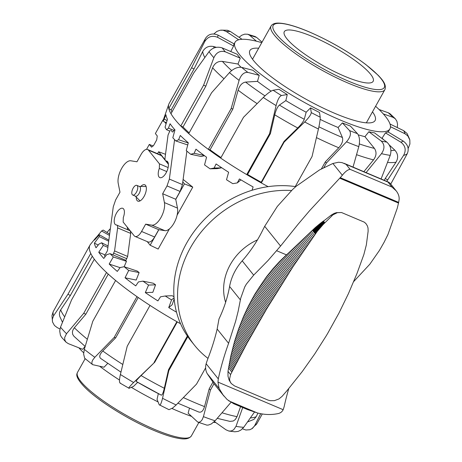 <?xml version="1.0" encoding="UTF-8"?>
<svg xmlns="http://www.w3.org/2000/svg" width="462" height="462" viewBox="0 0 462 462"><rect width="100%" height="100%" fill="white"/><g stroke="black" fill="none" stroke-linecap="round" stroke-linejoin="round"><path stroke-width="0.69" d="M183.119 179.435L192.758 187.139L177.119 215.125M169.433 228.875L158.154 249.058L150.15 245.224L147.234 241.597M136.827 185.366L139.57 186.527A5.249 2.374 112.9 0 1 139.166 193.399A5.249 2.374 112.9 0 1 135.482 196.194L132.738 195.033A5.249 2.374 112.9 0 1 133.143 188.161A5.249 2.374 112.9 0 1 136.827 185.366A5.249 2.374 112.9 0 1 136.423 192.238A5.249 2.374 112.9 0 1 132.738 195.033M157.525 153.696L158.61 151.761L165.506 154.296M182.796 181.855L184.43 183.888L192.758 187.139M184.43 183.888L175.756 199.417M158.83 229.701L150.15 245.224M158.61 151.761L165.05 159.777M165.974 160.926L168.393 163.935M167.435 161.544L168.255 163.121M163.334 120.143L162.959 119.981L155.376 133.553L157.271 135.984L156.699 139.917L153.667 145.345L151.472 147.049L149.307 144.41L146.541 149.359M149.307 144.41L153.205 146.056M162.959 119.981L163.305 120.397M164.501 121.835L166.095 123.747M170.051 130.573L168.058 135.014L165.009 158.033C164.928 160.089 165.315 161.059 166.164 160.938A8.969 4.054 112.9 0 1 166.822 161.082A8.969 4.054 112.9 0 1 167.331 170.235A8.969 4.054 112.9 0 1 160.493 177.749A8.969 4.054 112.9 0 1 159.829 177.604A8.969 4.054 112.9 0 1 159.326 168.434L159.471 163.883L148.417 150.127A9.321 4.21 -67.1 0 0 147.603 149.497A9.321 4.21 -67.1 0 0 141.06 154.458L136.971 161.775L130.821 160.788A14.062 6.353 -67.1 0 0 121.627 168.468A14.062 6.353 -67.1 0 0 118.214 183.345L119.97 192.198L115.604 200.006L113.265 206.849L107.45 250.681L104.372 256.191M127.269 227.165A8.969 4.054 -67.1 0 0 128.188 229.88M112.867 254.839L114.57 250.918L117.619 227.893C117.7 225.837 117.313 224.873 116.464 224.994A8.969 4.054 112.9 0 1 115.806 224.844A8.969 4.054 112.9 0 1 115.298 215.69A8.969 4.054 112.9 0 1 122.135 208.177A8.969 4.054 112.9 0 1 122.794 208.327A8.969 4.054 112.9 0 1 123.302 217.492L123.158 222.043L134.211 235.799A9.321 4.21 -67.1 0 0 135.025 236.428A9.321 4.21 -67.1 0 0 141.568 231.468L145.657 224.157L158.72 229.683L154.631 236.994A9.321 4.21 112.9 0 1 148.088 241.961L135.025 236.428M140.754 186.463A8.882 4.014 112.9 0 1 144.773 184.788A8.882 4.014 112.9 0 1 145.547 185.389A8.882 4.014 112.9 0 1 144.571 195.49A8.882 4.014 112.9 0 1 137.855 201.143A8.882 4.014 112.9 0 1 137.081 200.543A8.882 4.014 112.9 0 1 136.255 197.089M130.371 231.017L130.682 233.42L127.633 256.445L125.78 260.643M130.22 230.833L116.464 224.994M145.657 224.157L151.807 225.144A14.062 6.353 -67.1 0 0 161.001 217.458A14.062 6.353 -67.1 0 0 164.414 202.587L162.659 193.728L175.722 199.261L177.477 208.114A14.062 6.353 112.9 0 1 174.064 222.99A14.062 6.353 112.9 0 1 164.876 230.671L158.72 229.683M162.659 193.728L167.025 185.92L169.363 179.083L174.596 139.657M186.873 151.114L182.432 184.609L180.088 191.447L175.722 199.261M187.688 144.947L187.641 145.328M174.578 129.458L173.158 131.537A1.178 0.531 112.9 0 1 172.442 131.982A1.178 0.531 112.9 0 1 172.338 131.901L170.876 130.088M167.504 161.573L165.812 160.857L167.388 161.457M147.603 149.497L160.666 155.024A9.321 4.21 112.9 0 1 161.481 155.659L165.321 160.435M165.471 160.626L168.422 164.293M205.607 367.862L196.523 384.118L176.155 404.966A116.401 24.521 -150.8 0 1 162.532 398.302L168.832 370.576L187.797 336.636M92.302 256.219L70.351 295.489L60.464 310.221L59.575 312.456L59.407 314.593L59.789 316.505L62.468 322.257M212.861 382.265L209.176 388.854L204.527 406.606C203.182 411.041 201.213 412.832 198.62 411.965M173.983 296.789A95.415 20.103 -150.8 0 1 172.257 295.726L165.234 295.998L160.493 296.818L157.906 300.901A115.05 24.238 -150.8 0 1 145.316 292.613L148.556 285.077L155.561 284.806A95.415 20.103 -150.8 0 1 153.349 283.258L142.925 281.139L138.467 281.895L135.73 285.874A115.05 24.238 -150.8 0 1 125.04 277.789L128.719 270.455L139.12 272.574A95.415 20.103 -150.8 0 1 137.329 271.107L124.157 266.73L120.16 267.544L117.302 271.419A115.05 24.238 -150.8 0 1 109.188 264.045L113.311 256.953L126.455 261.325A95.415 20.103 -150.8 0 1 125.19 260.037L110.1 253.673L106.722 254.66L103.783 258.449A115.05 24.238 -150.8 0 1 98.758 252.246L103.303 245.42A113.698 23.955 -150.8 0 1 102.177 243.688A113.698 23.955 -150.8 0 1 101.64 242.787L99.001 244.063L96.021 247.782A115.05 24.238 -150.8 0 1 94.392 243.139L99.318 236.579A113.698 23.955 -150.8 0 1 99.313 234.76L94.502 240.078A115.05 24.238 -150.8 0 1 95.478 238.184A115.05 24.238 -150.8 0 1 96.379 237.295L101.611 230.983A113.698 23.955 -150.8 0 1 103.263 230.093L109.644 234.159M106.947 232.438L110.037 228.985A113.698 23.955 -150.8 0 1 110.326 228.985M180.561 323.747A116.401 24.521 -150.8 0 1 176.882 321.685A116.401 24.521 -150.8 0 1 150.029 305.417A116.401 24.521 -150.8 0 1 136.977 296.639A116.401 24.521 -150.8 0 1 115.604 280.469A116.401 24.521 -150.8 0 1 106.52 272.493A116.401 24.521 -150.8 0 1 94.317 259.211A116.401 24.521 -150.8 0 1 92.285 256.196A116.401 24.521 -150.8 0 1 90.771 253.424A116.401 24.521 -150.8 0 1 89.859 245.322A116.401 24.521 -150.8 0 1 90.512 244.3L95.478 238.184M60.51 327.188L59.696 330.942L60.412 335.285L61.741 337.462L65.979 342.088L64.807 340.061L64.674 337.508L66.511 333.726A116.401 24.521 -150.8 0 1 60.51 327.188L71.506 300.034L94.317 259.211M85.118 346.402L82.704 349.324L68.347 343.659L66.066 342.18M85.17 346.448L73.908 336.249L72.673 334.315L72.401 332.039L72.875 330.145L74.064 328.095L85.857 314.172L83.703 313.317L66.511 333.726M84.309 349.341L83.628 354.048L84.662 358.252L92.643 364.662L91.99 363.848L91.903 362L92.712 360.042L94.831 357.299A116.401 24.521 -150.8 0 1 84.309 349.341L92.787 321.292L115.604 280.469M107.721 363.415L104.048 367.221L92.643 364.662M138.219 297.505L115.708 337.78L102.772 350.999C99.613 354.446 98.932 356.935 100.722 358.472L120.957 372.158M115.708 337.78L114.16 337.462L94.831 357.299M137.693 382.311L133.478 386.44L129.048 388.288C128.078 388.427 129.597 386.498 133.61 382.501A116.401 24.521 -150.8 0 1 120.397 374.497C119.15 380.174 119.167 383.033 120.455 383.085M129.048 388.288L120.005 383.067M177.275 321.904L154.735 362.231L141.072 375.571C137.624 378.979 135.99 380.931 136.169 381.421L161.29 395.149C162.179 395.241 163.19 392.948 164.31 388.271L168.503 369.756L187.364 336.007M154.735 362.231L133.61 382.501M162.532 398.302C161.186 403.759 160.083 405.919 159.228 404.781L168.988 409.678L172.626 408.038L176.155 404.966M158.345 393.641L157.045 399.318L159.228 404.781M197.771 422.101L206.953 425.15L208.587 425.005L211.348 423.931L215.101 420.813A116.401 24.521 -150.8 0 1 203.424 416.643L202.16 419.739L200.652 421.529L198.989 422.262L197.771 422.101L188.126 413.172L189.449 408.287M230.965 402.35L215.101 420.813M228.956 431.063L234.875 431.791L238.201 431.387L240.887 430.082L243.722 427.31A116.401 24.521 -150.8 0 1 236.007 426.345L233.668 429.776L231.202 431L228.875 431.046L225.964 429.793L214.408 421.563M254.464 412.098L243.722 427.31M251.773 428.869L256.976 423.487A116.401 24.521 -150.8 0 1 254.643 425.739L252.495 428.361L249.85 429.735L245.865 430.007L242.44 428.805M53.113 311.867L51.975 315.627L52.495 321.777L52.356 319.103L53.563 315.852A116.401 24.521 -150.8 0 1 53.113 311.867L89.859 245.322M59.956 329.008L57.19 327.575L54.452 325.473L52.564 322.043M70.351 295.489L67.954 294.248L53.563 315.852M108.847 240.13L99.313 234.76M108.073 245.969L101.64 242.787M98.758 252.246L105.088 254.914M103.303 245.42L107.894 247.355M109.188 264.045L120.074 267.66M126.455 261.325L124.145 266.73M125.04 277.789L136.198 280.053L139.12 272.574M145.316 292.613L152.83 292.325L155.561 284.806M176.519 312.191A115.05 24.238 -150.8 0 1 168.734 307.6L171.569 299.902L174.058 297.823M168.734 307.6L172.135 304.758L174.157 298.937M101.611 230.983L109.477 235.418M99.318 236.579L108.703 241.222M94.392 243.139L98.221 245.033M171.569 299.902A113.698 23.955 -150.8 0 1 165.234 295.998M148.556 285.077A113.698 23.955 -150.8 0 1 142.925 281.139M128.719 270.455A113.698 23.955 -150.8 0 1 124.157 266.73M113.311 256.953A113.698 23.955 -150.8 0 1 110.1 253.673M257.958 413.086L256.173 416.689L254.008 419.352L247.54 421.945M240.563 406.635L237.023 416.66L235.308 419.542L233.252 421.009L229.926 421.384L217.25 418.335M108.258 274.099L85.857 314.172M90.771 253.424L67.954 294.248M106.52 272.493L83.703 313.317M136.977 296.639L114.16 337.462M176.882 321.685L154.065 362.508M120.397 374.497L127.212 346.246L150.029 305.417M203.424 416.643L210.441 390.078L213.998 383.72M236.007 426.345L242.717 407.548M254.643 425.739L260.683 413.681M168.503 369.756L168.832 370.576M209.176 388.854L210.441 390.078M215.8 422.557A88.733 18.694 -150.8 0 1 213.629 422.297M191.407 416.337A88.733 18.694 -150.8 0 1 171.962 408.489M158.091 401.928A88.733 18.694 -150.8 0 1 131.329 387.335M119.496 380.035A88.733 18.694 -150.8 0 1 99.78 366.354M83.668 352.801A88.733 18.694 -150.8 0 1 78.84 347.799M261.775 42.654A88.733 18.694 29.2 0 0 237.335 40.263A88.733 18.694 29.2 0 0 235.043 42.244L234.136 43.867A88.733 18.694 29.2 0 0 234.136 43.867A88.733 18.694 29.2 0 0 233.599 46.009L230.757 51.53M222.164 47.886C216.967 46.31 212.589 47.574 209.038 51.68A116.401 24.521 29.2 0 0 213.86 57.738C216.401 52.362 220.218 50.393 225.306 51.819A106.861 22.511 -150.8 0 1 222.164 47.886L237.11 54.227A88.733 18.694 29.2 0 0 240.246 58.166L237.994 64.033A88.733 18.694 29.2 0 0 241.043 67.244M241.58 67.354C237.48 66.863 233.437 68.613 229.452 72.615A116.401 24.521 29.2 0 0 239.102 80.371C241.06 74.746 243.982 72.089 247.851 72.395A106.861 22.511 -150.8 0 1 241.58 67.354L252.951 70.293A88.733 18.694 29.2 0 0 259.228 75.335L257.484 81.37A88.733 18.694 29.2 0 0 271.096 91.135M205.757 37.959L169.179 103.378A116.401 24.521 29.2 0 0 168.809 104.198A116.401 24.521 29.2 0 0 168.78 108.564A116.401 24.521 29.2 0 0 170.975 113.71A116.401 24.521 29.2 0 0 180.781 126.016A116.401 24.521 29.2 0 0 188.744 133.61A116.401 24.521 29.2 0 0 208.35 149.37A116.401 24.521 29.2 0 0 220.697 158.102L243.514 117.279L263.288 97.47A116.401 24.521 29.2 0 0 276.091 105.59C277.598 99.844 279.377 96.489 281.427 95.524A106.861 22.511 -150.8 0 1 273.1 90.246L278.938 89.27A88.733 18.694 29.2 0 0 287.266 94.548L285.834 100.6A88.733 18.694 29.2 0 0 306.162 112.231L310.568 107.889A88.733 18.694 29.2 0 0 319.508 112.485L320.212 117.204A106.861 22.511 -150.8 0 1 311.278 112.607C311.036 114.599 308.835 117.718 304.689 121.956A116.401 24.521 29.2 0 0 318.428 129.025C319.704 123.308 320.293 119.369 320.212 117.204M320.143 119.375A88.733 18.694 29.2 0 0 338.086 127.495L342.377 122.915A88.733 18.694 29.2 0 0 350.381 126.045L357.507 133.691A106.861 22.511 -150.8 0 1 349.509 130.567C351.363 133.535 350.358 137.289 346.494 141.828A116.401 24.521 29.2 0 0 358.801 146.633C360.083 141.089 359.655 136.775 357.507 133.691M358.304 134.858A88.733 18.694 29.2 0 0 364.934 136.671L368.861 131.762A88.733 18.694 29.2 0 0 374.549 132.877L386.867 142.129A106.861 22.511 -150.8 0 1 381.179 141.02C384.754 144.548 384.858 148.758 381.479 153.655A116.401 24.521 29.2 0 0 390.223 155.365C391.77 150.11 390.65 145.697 386.867 142.129M381.71 138.259A88.733 18.694 29.2 0 0 382.057 138.184L385.447 132.9A88.733 18.694 29.2 0 0 386.763 132.427A88.733 18.694 29.2 0 0 387.832 131.803L403.211 141.066A106.861 22.511 -150.8 0 1 400.825 142.163C405.451 145.732 406.375 150.138 403.592 155.394A116.401 24.521 29.2 0 0 407.265 153.707C409.274 148.81 407.923 144.594 403.211 141.066M235.043 42.244A88.733 18.694 29.2 0 0 297.499 98.498A88.733 18.694 29.2 0 0 387.67 130.798A88.733 18.694 29.2 0 0 389.963 128.823A88.733 18.694 29.2 0 0 375.6 106.272M372.488 111.844A71.72 15.107 -150.8 0 1 375.109 120.518A71.72 15.107 -150.8 0 1 295.697 93.243A71.72 15.107 -150.8 0 1 249.896 50.543A71.72 15.107 -150.8 0 1 258.662 48.227M306.162 112.231L304.262 119.283C303.436 121.535 301.264 124.434 297.736 127.986L284.026 141.418L284.13 142.129L304.689 121.956M168.809 104.198L166.205 111.631A115.05 24.238 29.2 0 0 166.158 111.764L163.461 119.508A113.698 23.955 29.2 0 0 163.271 121.223L165.945 114.767A115.05 24.238 29.2 0 0 167.44 119.34L165.061 127.165A113.698 23.955 29.2 0 0 166.528 129.712L168.468 128.113L170.074 123.758A115.05 24.238 29.2 0 0 174.977 129.909L172.823 137.751A113.698 23.955 29.2 0 0 175.866 140.968L178.603 139.738L180.296 135.47A115.05 24.238 29.2 0 0 188.3 142.81L186.267 150.595A113.698 23.955 29.2 0 0 190.685 154.285L194.15 153.32L195.963 149.157A115.05 24.238 29.2 0 0 206.566 157.224L204.545 164.894A113.698 23.955 29.2 0 0 210.066 168.821L214.131 168.024L216.089 163.958A115.05 24.238 29.2 0 0 228.626 172.251L226.507 179.747A113.698 23.955 29.2 0 0 232.784 183.668L237.289 182.912L239.42 178.95A115.05 24.238 29.2 0 0 253.101 186.943L252.038 190.263M220.697 158.102A116.401 24.521 29.2 0 0 243.514 172.684A116.401 24.521 29.2 0 0 246.714 174.596A116.401 24.521 29.2 0 0 261.313 182.952A116.401 24.521 29.2 0 0 268.122 186.648M276.091 105.59L269.531 133.772L246.714 174.596L247.592 174.451A113.698 23.955 29.2 0 0 261.209 182.242L284.026 141.418M213.866 33.969L216.869 31.404L220.143 30.232L222.996 30.221L226.282 31.503A106.861 22.511 -150.8 0 1 230.405 31.514L227.454 30.261L220.998 30.134M242.048 39.293L230.405 31.514M238.669 39.784L226.282 31.503M239.05 37.289L241.753 35.245L244.75 34.142L247.736 34.246L249.642 35.274A106.861 22.511 -150.8 0 1 256.641 37.439L255.064 36.515L247.736 34.246M262.058 42.146L256.641 37.439M256.491 41.228L249.642 35.274M395.305 118.769L390.02 113.739L388.282 112.768A106.861 22.511 -150.8 0 1 393.093 117.36L395.305 118.769L396.881 121.217L397.551 124.307L397.274 127.552M383.304 113.906L393.093 117.36M379.077 109.523L388.282 112.768M409.667 139.322L407.086 133.518L403.707 130.682A106.861 22.511 -150.8 0 1 405.035 133.789L407.773 135.88L409.817 139.882L409.915 143.988L408.142 148.521M390.494 126.727L405.035 133.789M390.02 124.03L403.707 130.682M407.265 153.707L390.748 184.095M386.734 181.358L403.592 155.394M390.223 155.365L381.092 178.973M366.083 172.621L381.479 153.655M358.801 146.633L353.032 167.1M323.798 167.666L326.386 163.034L346.494 141.828M205.428 38.513A116.401 24.521 29.2 0 0 204.73 41.597C207.888 36.562 212.202 35.147 217.671 37.358A106.861 22.511 -150.8 0 1 218.214 35.204C212.763 32.918 208.541 33.945 205.561 38.288M234.142 43.861L218.214 35.204M233.599 46.009L217.671 37.358M318.428 129.025L312.058 156.502L295.253 186.561M261.209 182.242L261.313 182.952L284.13 142.129M273.1 90.246C270.749 91.014 267.481 93.428 263.288 97.47M285.834 100.6L279.418 105.065C277.535 106.71 275.981 109.968 274.757 114.836L270.409 133.628L269.531 133.772M287.266 94.548L281.427 95.524M239.102 80.371L231.167 108.547L208.35 149.37L210.06 149.815A113.698 23.955 29.2 0 0 220.998 157.565M257.484 81.37L245.588 82.086C242.163 82.686 239.674 85.389 238.121 90.188L232.877 108.992L231.167 108.547M259.228 75.335L247.851 72.395M188.744 133.61L211.561 92.787L229.452 72.615M213.86 57.738L203.598 85.187L180.781 126.016L183.027 126.969A113.698 23.955 29.2 0 0 189.154 132.877M237.994 64.033L222.378 61.394C217.891 61.053 214.639 63.19 212.624 67.81L205.844 86.146L203.598 85.187M240.246 58.166L225.306 51.819M170.975 113.71L193.792 72.886L209.038 51.68M237.289 182.912L240.933 179.862M214.131 168.024L221.477 167.833L217.221 168.636L210.066 168.821M204.493 155.7L201.224 156.491L190.685 154.285M194.15 153.32L204.094 155.405M178.603 139.738L188.253 142.977M187.734 144.958L175.866 140.968M168.468 128.113L173.914 130.428M169.762 131.087L166.528 129.712M164.38 119.19L167.077 120.53M166.395 122.776L163.271 121.223M232.877 108.992L210.06 149.815M270.409 133.628L247.592 174.451M338.086 127.495L342.4 137.485C343.312 140.569 342.099 144 338.756 147.771L325.312 161.885L326.386 163.034M321.385 168.919L325.312 161.885M364.934 136.671L374.428 148.4C376.801 151.986 376.495 155.81 373.515 159.875L363.86 171.679M389.339 145.01L394.796 150.133C398.105 153.806 398.51 157.825 396.009 162.197L385.256 178.482L387.566 179.874M384.234 180.301L385.256 178.482M171.91 112.035A113.698 23.955 29.2 0 1 171.171 109.864L193.988 69.034L202.679 51.565C205.209 47.211 208.916 45.547 213.808 46.57L216.332 47.32M205.844 86.146L183.027 126.969M204.73 41.597L191.597 67.735L168.78 108.564L171.171 109.864M193.988 69.034L191.597 67.735M310.568 107.889L311.278 112.607M342.377 122.915L349.509 130.567M368.861 131.762L381.179 141.02M385.447 132.9L400.825 142.163M383.853 139.865L382.057 138.184M286.925 38.802A50.889 10.718 29.2 0 0 334.222 71.489A50.889 10.718 29.2 0 0 373.152 81.318A50.889 10.718 29.2 0 0 370.541 74.18A50.889 10.718 29.2 0 0 323.244 41.493A50.889 10.718 29.2 0 0 284.309 31.664A50.889 10.718 29.2 0 0 286.925 38.802M229.175 380.255L231.185 383.454L234.488 385.903L268 400.08L270.212 400.704L274.37 400.658L278.944 398.949L282.086 396.356L287.006 390.673L302.264 371.54L314.668 354.048L326.184 335.914A661.809 299.185 -67 0 0 326.969 334.592A661.809 298.81 -67.1 0 0 327.754 333.269L338.958 313.063L348.446 293.601L356.941 273.596L363.865 254.539L366.343 244.929L368.127 231.243L368.029 228.037L367.377 225.901L366.123 223.833L364.391 222.199L341.557 212.537L336.48 212.636L334.118 213.409L331.19 215.125L315.5 227.385L279.337 261.717L273.267 268.382L266.638 276.599L255.578 293.024A138.346 62.543 -67 0 0 254.793 294.346A138.346 62.462 -67.1 0 0 254.013 295.68L248.14 306.635L243.491 316.655L238.75 328.621L234.644 341.135L230.838 355.913L227.991 371.35L227.997 376.212L229.175 380.255M341.557 212.537L337.41 212.659L332.952 214.836L323.036 224.63L317.186 231.462L292.972 266.765L267.4 307.732A661.809 299.18 113 0 1 266.614 309.055A661.809 298.81 112.9 0 1 265.829 310.372L246.997 343.306L230.573 374.561L229.55 379.198L229.949 381.225L231.185 383.454M365.979 223.654L364.391 222.199M224.024 396.194L214.073 383.812L207.195 373.614C205.526 370.466 205.174 367.18 206.139 363.756A47.707 21.552 112.9 0 1 208.31 357.553A104.955 47.419 -67.1 0 0 217.152 329.059L218.982 318.971A127.391 110.435 141.2 0 0 224.076 306.855A127.391 110.435 141.2 0 0 229.585 286.475A50.889 44.115 -38.8 0 1 234.061 273.013A50.889 44.115 -38.8 0 1 242.209 260.851A127.42 110.458 141.2 0 0 254.764 244.219A127.42 110.458 141.2 0 0 262.907 229.776A104.603 45.802 126.5 0 0 264.691 226.299L280.573 246.055L267.943 260.614L253.678 275.127L246.338 284.159L244.739 286.966L240.714 298.221L238.144 311.296L235.637 321.246L228.598 343.301A138.346 62.503 -67.1 0 0 218.295 378.88L217.96 382.103L219.127 388.455L222.955 394.791L227.177 399.572L233.778 403.759L247.21 409.447L257.155 412.872C264.351 414.812 271.425 415.032 278.39 413.53C280.613 412.953 282.207 411.671 283.171 409.696L284.142 406.739A138.346 62.503 112.9 0 1 288.767 388.582M264.691 226.299L277.327 206.427L292.567 189.53L296.171 186.273L319.461 169.958L332.883 163.479L338.554 162.237L341.996 162.601L346.073 164.351L350.069 169.323C347.707 169.71 345.131 171.691 342.348 175.254L340.251 177.679A245.94 213.201 141.2 0 0 339.737 178.199L309.592 210.712L297.99 224.365L280.573 246.055M353.701 281.572L369.808 264.229L379.481 250.369L384.118 242.25L387.941 234.517L397.268 208.206L398.515 203.066A245.94 213.201 141.2 0 0 398.666 202.396L399.139 199.284C399.335 196.437 398.331 193.601 396.13 190.789L391.99 187.058L387.988 182.086L389.859 182.987L396.13 190.789M225.115 300.606A49.653 43.047 141.2 0 0 225.739 301.952M225.623 302.315A51.68 44.802 -38.8 0 1 257.455 239.882M291.539 190.506A100.185 86.85 141.2 0 0 193.145 243.203A100.185 86.85 141.2 0 0 194.629 345.414L190.858 340.719A100.185 86.85 -38.8 0 1 191.701 234.933A100.185 86.85 -38.8 0 1 295.755 186.636M194.629 345.414A100.185 86.85 141.2 0 0 207.992 358.379M151.201 146.841L151.807 147.095M113.785 253.199L126.854 258.726M114.57 250.918L127.633 256.445M117.619 227.893L130.682 233.42M141.568 231.468L154.631 236.994M151.807 225.144L164.876 230.671M164.414 202.587L177.477 208.114M167.025 185.92L180.088 191.447M169.363 179.083L182.432 184.609M159.326 168.434L166.765 171.581M159.471 163.883L168.133 167.55M148.417 150.127L161.481 155.659M64.64 316.834A113.698 23.955 -150.8 0 1 62.815 314.114A113.698 23.955 -150.8 0 1 60.684 309.863M204.527 406.606A113.698 23.955 -150.8 0 1 183.795 397.765A113.698 23.955 -150.8 0 1 183.397 397.58M256.173 416.689A113.698 23.955 -150.8 0 1 250.381 417.919M237.023 416.66A113.698 23.955 -150.8 0 1 222.043 412.785M164.31 388.271A113.698 23.955 -150.8 0 1 141.072 375.571M136.169 381.421A106.064 22.343 29.2 0 0 161.29 395.149M122.8 364.489A113.698 23.955 -150.8 0 1 102.772 350.999M87.324 339.241A113.698 23.955 -150.8 0 1 74.336 327.754M274.757 114.836A113.698 23.955 29.2 0 0 275.924 115.535A113.698 23.955 29.2 0 0 297.736 127.986M304.262 119.283A106.064 22.343 -150.8 0 1 282.172 106.739A106.064 22.343 -150.8 0 1 279.418 105.065M238.121 90.188A113.698 23.955 29.2 0 0 257.12 103.638M264.974 95.865A106.064 22.343 -150.8 0 1 245.588 82.086M316.447 137.607A113.698 23.955 29.2 0 0 338.756 147.771M342.4 137.485A106.064 22.343 -150.8 0 1 318.919 126.807M356.554 154.678A113.698 23.955 29.2 0 0 373.515 159.875M374.422 148.4A106.064 22.343 -150.8 0 1 359.349 143.93M387.543 162.416A113.698 23.955 29.2 0 0 396.009 162.197M394.796 150.133A106.064 22.343 -150.8 0 1 390.927 150.612M202.679 51.565A113.698 23.955 29.2 0 0 204.81 57.473M213.998 47.973A106.064 22.343 -150.8 0 1 213.808 46.57M212.624 67.81A113.698 23.955 29.2 0 0 223.972 78.742M231.647 70.582A106.064 22.343 -150.8 0 1 222.378 61.394M77.518 372.343L77.119 373.319C75.826 375.843 78.205 380.318 84.246 386.74C96.997 400.115 128.349 419.762 153.679 430.33C162.433 434.026 169.947 436.555 176.224 437.918C180.925 438.79 187.861 440.425 191.349 435.955A65.2 13.733 -150.8 0 1 154.793 429.481A65.2 13.733 -150.8 0 1 80.867 381.485A65.2 13.733 -150.8 0 1 77.518 372.343L85.077 358.824M348.336 83.183A65.2 13.733 29.2 0 0 384.886 89.657C386.89 84.407 381.883 79.268 378.205 75.306L366.043 64.726C348.879 51.831 329.776 40.812 308.732 31.67C295.784 26.213 285.805 23.36 278.794 23.1C275.647 22.956 273.279 23.649 271.685 25.185L271.061 26.039A65.2 13.733 29.2 0 0 274.405 35.181A65.2 13.733 29.2 0 0 348.336 83.183M308.87 31.774A63.606 13.398 -150.8 0 1 380.994 78.604A63.606 13.398 -150.8 0 1 348.596 81.208A63.606 13.398 -150.8 0 1 276.472 34.379A63.606 13.398 -150.8 0 1 308.87 31.774M331.19 215.125L331.785 215.87M229.585 286.475L240.396 299.919M283.171 409.696L217.96 382.103M286.417 254.857L276.761 250.774M332.883 163.479L342.348 175.254M207.195 373.614L219.127 388.455M242.209 260.851L253.678 275.127M206.139 363.756L218.295 378.88M217.152 329.059L228.598 343.301M387.988 182.086L346.073 164.351M391.99 187.058L350.069 169.323M398.666 202.396L340.251 177.679M398.515 203.066L339.737 178.199M257.155 412.872L228.702 400.837M323.365 220.986L324.821 222.8M322.857 221.362L324.37 223.25M322.349 221.748L323.926 223.706M321.841 222.13L323.475 224.168M321.338 222.522L323.036 224.63M320.836 222.915L322.591 225.104M320.333 223.308L322.158 225.572M319.837 223.706L321.719 226.051M319.346 224.105L321.292 226.53M318.849 224.509L320.865 227.009M318.364 224.913L320.437 227.495M317.879 225.323L320.016 227.985M317.394 225.733L319.6 228.476M316.915 226.143L319.184 228.967M316.441 226.553L318.78 229.464M315.968 226.969L318.376 229.96M315.5 227.385L317.972 230.457M315.038 227.801L317.579 230.96M314.582 228.222L317.186 231.462M314.125 228.638L316.799 231.964M313.675 229.06L316.418 232.473M313.23 229.481L316.043 232.975M312.791 229.903L315.673 233.483M312.358 230.324L315.309 233.991M311.255 231.398L314.379 235.291M310.146 232.478L313.461 236.596M309.043 233.547L312.537 237.895M307.94 234.621L311.619 239.201M306.837 235.689L310.707 240.506M305.728 236.758L309.794 241.811M304.625 237.82L308.887 243.122M303.522 238.877L307.981 244.427M302.414 239.94L307.074 245.738M301.311 240.991L306.173 247.043M300.208 242.048L305.278 248.354M299.099 243.093L304.383 249.665M297.996 244.144L303.488 250.976M296.887 245.183L302.598 252.292M295.778 246.223L301.709 253.603M294.675 247.262L300.826 254.92M293.566 248.296L299.942 256.231M292.458 249.324L299.064 257.548M291.349 250.352L298.186 258.864M290.234 251.374L297.309 260.181M289.125 252.396L296.437 261.498M288.011 253.413L295.57 262.814M286.902 254.423L294.704 264.131M285.787 255.434L293.838 265.448M284.684 256.45L292.972 266.765M283.593 257.484L292.111 268.087M282.513 258.529L291.256 269.404M281.445 259.58L290.402 270.726M280.388 260.643L289.547 272.043M279.337 261.717L288.698 273.365M278.297 262.803L287.849 274.682M277.275 263.9L287 276.005M276.253 265.009L286.157 277.327M275.248 266.124L285.314 278.65M274.255 267.25L284.477 279.966M273.267 268.382L283.639 281.289M272.291 269.531L282.808 282.611M271.321 270.686L281.976 283.934M270.368 271.847L281.144 285.256M269.421 273.019L280.318 286.579M268.486 274.203L279.493 287.901M267.556 275.398L278.673 289.224M266.638 276.599L277.847 290.546M265.731 277.806L277.033 291.868M264.836 279.025L276.218 293.191M263.946 280.255L275.404 294.513M263.069 281.491L274.59 295.836M262.197 282.738L273.781 297.158M261.336 283.991L272.978 298.481M260.487 285.256L272.176 299.798M259.644 286.532L271.373 301.12M258.812 287.814L270.57 302.443M257.987 289.102L269.773 303.765M257.178 290.402L268.982 305.087M256.37 291.707L268.191 306.41M255.578 293.024L267.4 307.732M254.793 294.346L266.609 309.055M254.013 295.68L265.829 310.372M253.251 297.02L265.044 311.694M252.489 298.365L264.264 313.017M251.744 299.723L263.484 314.333M251.005 301.091L262.711 315.656M250.277 302.466L261.937 316.972M249.555 303.846L261.169 318.295M248.845 305.238L260.401 319.612M248.14 306.635L259.632 320.934M247.447 308.038L258.87 322.251M246.766 309.453L258.108 323.567M246.096 310.88L257.351 324.884M245.432 312.312L256.595 326.207M244.773 313.75L255.844 327.523M244.127 315.2L255.093 328.84M243.491 316.655L254.343 330.157M242.868 318.122L253.598 331.473M242.25 319.594L252.853 332.79M241.643 321.078L252.113 334.107M241.043 322.568L251.374 335.424M240.459 324.07L250.641 336.734M239.876 325.577L249.907 338.051M239.31 327.096L249.174 339.368M238.75 328.621L248.446 340.679M238.201 330.151L247.719 341.996M237.664 331.693L246.997 343.306M237.133 333.246L246.275 344.623M236.619 334.806L245.559 345.934M236.111 336.376L244.843 347.245M235.608 337.953L244.132 348.556M235.123 339.541L243.422 349.873M234.644 341.135L242.717 351.178M234.176 342.74L242.013 352.489M233.72 344.352L241.314 353.8M233.275 345.98L240.615 355.111M232.842 347.609L239.922 356.416M232.421 349.249L239.229 357.727M232.005 350.901L238.542 359.032M231.606 352.564L237.855 360.337M231.214 354.233L237.173 361.648M230.838 355.913L236.492 362.953M230.469 357.6L235.816 364.258M230.116 359.303L235.146 365.558M229.776 361.013L234.477 366.863M229.441 362.734L233.807 368.168M229.123 364.46L233.148 369.467M228.817 366.204L232.484 370.767M228.523 367.954L231.832 372.066M227.991 371.35L230.573 374.561M135.279 196.107L140.044 200.895M139.368 186.446L146.119 186.527M177.801 403.159L198.885 412.081M262.3 413.958L256.976 423.487M389.963 128.823L388.178 132.011M191.349 435.955L198.862 422.511M384.886 89.657L366.343 122.834M271.061 26.039L252.518 59.217M343.999 163.277L388.952 182.299"/></g></svg>
